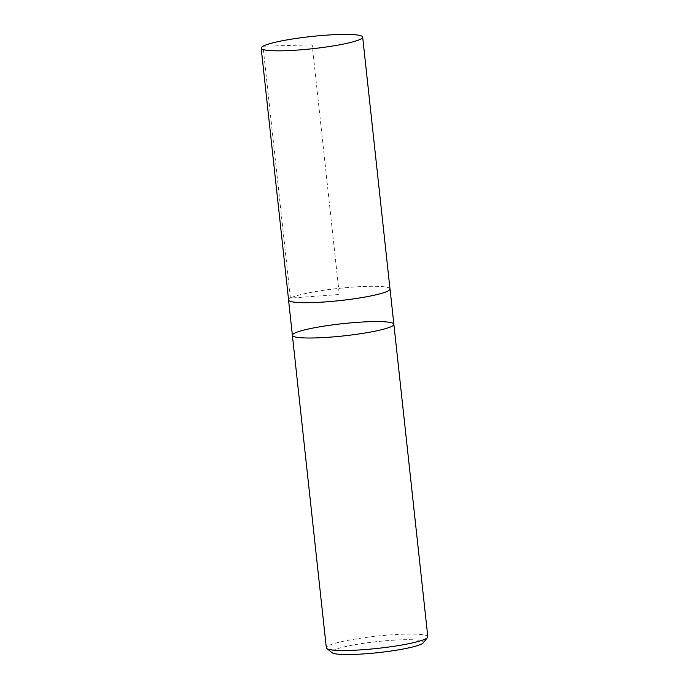 <?xml version="1.0" encoding="UTF-8"?>
<svg xmlns="http://www.w3.org/2000/svg" width="689" height="689" viewBox="0 0 689 689"><rect width="100%" height="100%" fill="white"/><g stroke="black" fill="none" stroke-linecap="round" stroke-linejoin="round"><path stroke-width="0.52" stroke-dasharray="3.44 2.58" d="M423.21 642.837A46.146 5.546 -6.2 0 0 386.176 640.727A46.146 5.546 -6.2 0 0 333.355 650.382A46.146 5.546 -6.2 0 0 332.132 652.733M427.817 636.774A51.046 6.132 -6.2 0 0 383.523 635.473A51.046 6.132 -6.2 0 0 328.136 645.894A51.046 6.132 -6.2 0 0 326.328 647.798M389.965 288.725A51.046 6.132 -6.2 0 0 344.689 287.778A51.046 6.132 -6.2 0 0 290.353 298.096A51.046 6.132 -6.2 0 0 288.562 299.741M292.386 335.302A51.046 6.132 173.8 0 1 342.459 323.692A51.046 6.132 173.8 0 1 393.867 324.278M389.991 288.984A50.995 6.123 -6.2 0 0 345.732 287.683A50.995 6.123 -6.2 0 0 290.396 298.096A50.995 6.123 -6.2 0 0 288.588 299.999M290.396 298.096L262.991 46.215L312.169 44.811L339.289 294.487L290.396 298.096"/><path stroke-width="1.03" d="M292.386 335.302L326.328 647.798A51.046 6.132 -6.2 0 0 326.784 648.495L332.132 652.733A46.146 5.546 -6.2 0 0 378.201 652.629A46.146 5.546 -6.2 0 0 423.21 642.837L427.524 637.549A51.046 6.132 -6.2 0 0 427.817 636.774L393.867 324.278A51.046 6.132 -6.2 0 0 342.459 323.692A51.046 6.132 -6.2 0 0 292.386 335.302A51.046 6.132 -6.2 0 0 336.671 336.602A51.046 6.132 -6.2 0 0 392.058 326.19A51.046 6.132 -6.2 0 0 393.867 324.278A51.046 6.132 173.8 0 1 392.058 326.19A51.046 6.132 173.8 0 1 336.671 336.602A51.046 6.132 173.8 0 1 292.386 335.302L288.545 299.999A51.046 6.132 -6.2 0 0 332.839 301.3A51.046 6.132 -6.2 0 0 388.226 290.887A51.046 6.132 -6.2 0 0 390.034 288.975A51.046 6.132 -6.2 0 0 389.965 288.725M326.784 648.495A51.046 6.132 -6.2 0 0 373.688 648.797A51.046 6.132 -6.2 0 0 426.009 638.677A51.046 6.132 -6.2 0 0 427.524 637.549M360.864 39.006A51.046 6.132 -6.2 0 0 362.672 37.094A51.046 6.132 -6.2 0 0 318.378 35.802A51.046 6.132 -6.2 0 0 262.991 46.215A51.046 6.132 -6.2 0 0 261.183 48.118A51.046 6.132 -6.2 0 0 305.477 49.419A51.046 6.132 -6.2 0 0 360.864 39.006M261.183 48.118L288.588 299.999A50.995 6.123 -6.2 0 0 339.953 300.576A50.995 6.123 -6.2 0 0 389.991 288.984L362.672 37.094M393.867 324.278L390.034 288.975"/></g></svg>

